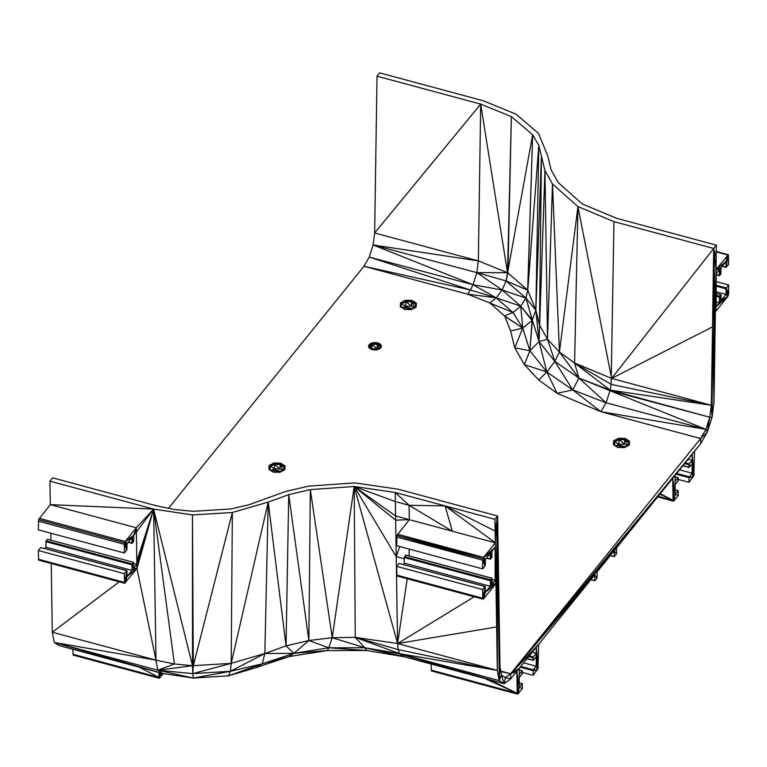 <?xml version="1.0" encoding="UTF-8"?>
<svg xmlns="http://www.w3.org/2000/svg" width="767" height="767" viewBox="0 0 767 767"><rect width="100%" height="100%" fill="white"/><g stroke="black" fill="none" stroke-linecap="round" stroke-linejoin="round"><path stroke-width="1.15" d="M500.765 671.087L510.678 673.752L692.112 454.285L692.112 460.315L689.217 463.901L685.199 462.837L689.217 463.901L689.015 467.419L692.112 463.757L692.112 473.229L679.543 469.845M688.948 467.151L682.994 465.569L688.948 467.151M682.841 465.761L689.015 467.419L688.948 464.744L684.605 463.575M689.217 463.901L689.217 467.343L689.025 464.265L684.921 463.182L689.025 464.265L689.015 467.419M624.52 447.276L616.793 445.234M624.367 447.362L616.687 445.291M625.095 446.969L617.368 444.937M617.282 444.975L624.961 447.046M617.847 444.687L625.517 446.749M692.112 463.757L692.112 460.315L688.114 459.232M500.861 671.595L510.678 673.752L505.415 677.597L501.532 675.113L499.988 666.935L497.62 516.009L494.945 519.317L495.319 542.796L483.565 557.35L482.673 560.178L482.673 568.874L485.262 565.519L485.348 559.45L490.247 553.381L490.324 559.239L491.762 557.619L492.031 551.176L495.146 547.312L495.146 580.197L492.031 584.061L491.954 578.203L490.516 579.823L490.247 586.266L485.348 592.335L485.271 586.477L482.673 589.535L482.673 598.231L482.932 599.123L483.565 598.845L495.952 583.505L497.313 670.396L499.24 680.617L504.101 683.723L510.678 678.92L516.805 671.336L517.207 693.272L517.485 694.116L518.099 693.828L522.375 688.545L522.298 683.627L519.211 687.29L519.211 677.827L522.375 673.388L522.298 670.713L519.211 674.375L519.211 668.354L536.238 647.281L536.238 653.302L533.333 656.888L529.326 655.833L533.333 656.888L533.142 660.416L536.238 656.744L536.238 666.216L523.669 662.832M533.075 660.147L527.121 658.565L533.075 660.147M526.967 658.748L533.142 660.416L533.075 657.741L528.731 656.571M533.333 656.888L533.333 660.329L533.151 657.261L529.048 656.178L533.151 657.261L533.142 660.416M536.238 656.744L536.238 653.302L532.24 652.228M522.106 674.241L522.298 670.713L519.211 669.888L522.298 670.713L522.375 673.388M522.106 670.789L519.211 670.013M519.211 682.793L522.298 683.627L519.211 682.803M610.283 555.596L614.281 556.669L614.175 550.783L510.678 673.752L516.805 671.336L519.211 687.29L522.375 688.545L522.106 683.704L519.211 682.927M431.092 664.021L431.476 670.962L517.485 694.116L516.805 671.336L518.099 693.828L519.211 687.29M431.207 670.118L517.207 693.272L489.528 679.783M658.201 496.268L673.982 500.841L678.249 495.549L678.181 490.631L675.085 494.303L675.085 484.83L678.249 480.401L678.181 477.716L675.085 481.388L675.085 475.358L692.112 454.285L693.224 477.016L692.112 473.229L688.948 477.659L688.948 482.309L693.838 475.77L694.519 451.303L700.645 443.719L707.222 432.233L712.083 417.104L714.01 402.109L715.371 311.843L727.758 296.503L728.65 293.675L728.65 284.988L726.061 288.334L725.975 294.403L721.076 300.472L720.999 294.614L719.561 296.235L719.293 302.687L716.177 306.541L716.177 273.656L719.293 269.792L719.369 275.66L720.807 274.03L721.076 267.587L725.975 261.518L726.052 267.376L728.65 264.318L728.391 254.73L716.004 269.562L716.368 245.172L616.639 218.317L582.316 204.012L558.242 182.604L551.089 169.804L547.763 155.979L538.53 133.41L516.133 114.216L483.373 100.803L379.694 72.884L377.019 76.192L480.698 104.111L511.359 116.622L507.907 272.947L527.782 290.204L538.798 145.356L535.855 310.184L539.469 325.007L547.513 339.225L559.431 352.034L574.579 363.012L611.596 378.419L711.335 405.264L709.791 417.248L705.908 429.367L606.055 402.78L572.757 389.914L557.101 393.318L546.842 372.005L524.369 364.613L529.892 350.759L514.791 347.834L522.749 328.075L512.979 312.466L489.825 302.955L496.211 297.855L470.459 289.974L363.961 266.264L369.224 257.079L373.107 244.97L374.651 232.976L377.019 76.192M511.359 116.622L532.653 134.743L527.677 290.06L506.086 280.933L532.653 134.743L527.782 290.204L535.855 310.184L532.049 320.606L520.745 306.138L522.749 328.075L504.552 315.908L512.979 312.466L496.211 297.855L467.649 294.183L470.459 289.974L369.224 257.079L473.028 284.72L373.107 244.97L476.853 272.63L478.34 260.895L374.651 232.976L480.698 104.111L507.495 272.697L511.359 116.622M532.653 134.743L538.798 145.356L544.934 170.552L552.48 183.984L559.431 352.034L577.944 206.582L613.964 221.634L611.136 384.392L711.335 405.264L610.129 390.096L709.791 417.248L609.986 390.71L705.908 429.367L600.906 411.706L572.757 389.914L546.842 372.005L529.892 350.759L522.749 328.075L504.811 316.244L490.055 303.09L512.979 312.466L520.745 306.138L502.126 290.003L506.086 280.933L507.907 272.947M163.323 673.599L159.162 678.249L158.807 672.458M54.227 642.458L155.989 660.157L52.3 632.238L54.227 642.458L162.623 673.493L59.088 645.555L54.227 642.458L157.839 670.233L155.989 660.157L153.621 509.077L50.306 504.638L136.305 527.792L136.373 532.01L133.717 535.308L133.631 541.387L132.001 543.381L128.223 542.116L131.934 543.113L131.934 537.514L127.025 543.582L126.948 549.661L124.359 553.007L38.35 529.853L38.609 519.614L50.306 504.638L49.932 481.158L153.621 509.077L192.498 665.727L231.193 663.369L264.845 653.513L286.033 645.862L308.871 640.531L332.226 637.703L355.265 637.348L397.584 643.551L497.313 670.396L399.425 653.609L499.24 680.617L497.62 516.009L495.319 542.796L409.31 519.643L396.923 535.481L396.664 545.721L482.673 568.874M474.217 596.774L397.584 643.551L395.216 492.472L445.081 505.894L495.319 542.796L495.952 583.505L497.62 516.009L496.632 626.955L397.584 643.551L398.15 649.591L497.313 670.396L497.62 516.009L397.891 489.154L354.728 482.903L308.382 486.173L285.717 491.465L248.652 504.859L230.819 508.972L193.111 511.301L174.09 509.461L156.295 505.76L52.607 477.851L49.932 481.158M193.284 665.766L232.343 512.5L268.22 502.078L231.193 663.369L192.709 673.627L193.322 678.066L157.839 670.233L192.709 673.627L230.474 671.278L262.228 663.838L228.384 675.842L193.322 678.066L162.623 673.493L157.839 670.233L192.498 665.727L192.479 514.935L193.284 665.766L192.709 673.627L192.498 665.727L174.416 663.982L153.621 509.077L192.479 514.935L232.343 512.5L231.193 663.369L230.474 671.278L264.845 653.513L293.847 653.35L308.871 640.531L310.319 489.595L332.226 637.703L354.191 486.489L355.265 637.348L398.15 649.591L399.588 653.935L504.101 683.723L404.516 656.84L366.808 650.512L327.279 650.56L289.015 656.6L293.847 653.35L328.794 647.789L332.226 637.703L364.776 647.741L355.265 637.348L399.425 653.609L364.776 647.741L404.516 656.84L399.588 653.935L364.776 647.741L366.808 650.512L328.794 647.789L364.776 647.741M268.22 502.078L286.033 645.862L288.728 494.657L268.22 502.078L264.845 653.513L262.228 663.838L293.847 653.35L327.279 650.56L328.794 647.789L308.871 640.531L288.728 494.657L310.319 489.595L354.191 486.489L395.216 492.472L409.089 505.29L445.081 505.894L452.319 531.224L409.089 505.29L409.31 519.643L395.647 520.17L354.191 486.489L395.36 501.589L409.089 505.29M609.986 390.71L578.912 378.054L554.829 361.401L547.513 339.225L552.48 183.984L577.944 206.582L574.579 363.012L611.136 384.392L609.986 390.71L606.055 402.78L600.906 411.706L557.101 393.318L538.693 379.981L546.842 372.005L539.067 341.574L529.892 350.759L532.049 320.606L522.749 328.075L510.592 330.98L504.811 316.244M538.693 379.981L524.369 364.613L514.791 347.834L510.592 330.98M490.055 303.09L467.649 294.183L363.961 266.264L168.481 508.291M610.446 555.394L614.281 556.669L616.467 553.966L616.582 547.801L510.678 673.752L536.238 647.281L537.341 670.003L536.238 666.216L533.333 669.802L533.075 675.296L537.964 668.757L538.645 644.299L594.741 574.838L594.856 580.724L590.858 579.651M616.467 553.966L614.175 550.783L597.148 571.856L597.042 578.021L594.856 580.724L591.021 579.449M280.243 471.849L272.515 469.807M279.811 472.079L272.132 470.008M280.789 471.552L273.071 469.519M272.745 469.692L280.425 471.753M273.292 469.404L280.962 471.465M614.175 550.783L672.678 478.34L673.09 500.285L660.224 493.766M399.588 653.935L499.24 680.617L501.532 675.113L504.101 683.723L505.415 677.597L510.678 678.92L510.678 673.752L700.645 438.551L705.908 429.367L707.222 432.233L709.791 417.248L712.083 417.104L711.335 405.264L712.514 326.876L611.596 378.419L713.693 248.479L712.514 326.876L714.01 402.109L713.693 248.479L714.691 356.981M538.233 667.242L536.238 647.281L538.645 644.299L510.678 673.752L594.741 574.838L510.678 673.752L700.645 443.719L700.645 438.551L600.906 411.706M396.923 575.969L482.932 599.123L482.673 589.535L396.664 566.382L396.923 575.969L482.673 598.231L396.664 575.077M495.319 542.796L495.952 583.505L485.348 592.335L485.08 586.554L399.07 563.4L485.271 586.477L399.07 563.4L396.664 566.382M404.506 556.669L404.238 557.513L490.247 580.667L492.031 584.061L490.247 586.266L495.952 583.505L492.031 584.061L491.762 578.28L405.944 555.04L491.954 578.203L405.753 555.126L404.506 556.669L490.516 579.823L404.314 557.072L490.334 580.197L404.238 557.513L404.238 563.112L403.221 564.378M490.247 558.98L486.527 557.983L490.247 558.98M486.374 558.175L490.324 559.239L490.247 553.381L492.031 556.765M397.555 534.196L483.565 557.35L485.08 565.893L482.673 560.178L396.664 537.025L482.932 558.635L396.923 535.481L483.565 557.35L492.031 551.176L490.247 553.381L491.944 557.245M494.945 519.317L445.081 505.894L495.137 531.061L497.62 516.009M716.368 245.172L713.693 248.479L715.371 311.843L716.004 269.562L716.177 306.541L727.758 296.503L719.293 302.687L716.177 301.843M613.964 221.634L713.693 248.479L716.186 257.367M713.693 248.479L716.004 269.562L725.975 261.518L727.758 255.008L716.273 251.912M716.273 251.471L728.391 254.73L716.273 251.538M725.975 267.117L722.255 266.12L725.975 267.117M722.102 266.322L726.052 267.376L725.975 261.518L726.244 267.3L727.758 255.008L728.65 264.318L728.391 254.73M719.293 275.391L716.177 274.557L719.293 275.391M716.177 274.797L719.369 275.66L719.293 269.792L721.076 267.587L716.004 269.562L716.177 273.656M716.177 295.746L719.379 296.608L716.177 295.765M716.177 291.767L725.975 294.403L727.758 296.503L721.076 300.472L719.293 297.088L716.177 296.244M719.561 296.235L716.177 295.343L719.561 296.235L721.076 300.472L719.379 296.608M720.999 294.614L716.177 293.32L720.999 294.614L721.076 300.472L720.807 294.691L716.177 293.445M716.177 285.679L726.061 288.334L716.177 285.727M726.061 288.334L727.758 296.503L725.975 288.814L716.177 286.168M716.177 285.247L726.244 287.961L716.177 285.305M677.98 481.245L678.181 477.716L675.085 476.892L678.181 477.716L678.249 480.401M677.98 477.803L675.085 477.016M678.181 490.631L675.085 489.806L678.181 490.631L678.249 495.549L677.98 490.717L675.085 489.931M657.683 496.901L673.359 501.119L672.678 478.34L675.085 475.358L510.678 673.752L519.211 668.354L516.805 671.336M520.486 666.772L533.151 670.176L520.448 666.83M533.151 670.176L537.341 670.003L533.075 670.655L520.16 667.175M520.774 666.418L533.333 669.802L520.726 666.475M161.578 673.205L159.162 678.249L73.162 655.095L72.798 649.256M119.259 581.817L52.3 632.238L51.226 563.505M50.823 540.035L50.823 533.209M124.359 553.007L124.359 544.311L125.251 541.492L131.934 537.514L132.001 543.381L128.06 542.317M47.439 539.259L133.64 562.336L133.717 568.194L136.833 564.339L136.948 568.5L124.618 583.265L124.359 573.668L126.958 570.61L40.756 547.533L126.958 570.61L127.025 576.477L131.934 570.408L132.01 564.33L46.001 541.205L47.439 539.259L133.64 562.336L47.439 539.259M46.001 541.205L132.202 563.956L133.448 562.412L133.717 568.194L136.948 568.5L131.934 570.408L45.924 547.245L46.001 541.205M46.193 540.802L132.202 563.956L45.924 541.655L131.934 564.809L133.717 568.194L131.934 570.408M44.898 548.52L45.924 547.245M38.35 550.514L124.359 573.668L124.618 583.265L38.609 560.102L38.35 550.514L40.756 547.533L126.766 570.696L127.025 576.477L125.251 582.987L126.766 570.696M72.894 654.261L158.894 677.414L160.408 672.889M373.107 244.97L478.34 260.895L480.698 104.111M470.459 289.974L473.028 284.72L476.853 272.63L507.495 272.697L478.34 260.895M39.242 518.329L125.251 541.492L136.305 527.792L153.621 509.077L136.948 568.5L127.025 576.477L126.958 570.61M136.948 568.5L155.989 660.157L174.416 663.982L157.839 670.233M153.621 509.077L136.833 564.339L136.833 561.223L153.621 509.077L136.373 532.01L136.833 561.223M286.033 645.862L293.847 653.35M409.147 549.076L409.147 555.902M255.373 667.836L289.015 656.6L262.228 663.838L255.373 667.836L228.384 675.842L230.474 671.278L193.322 678.066M606.055 402.78L578.912 378.054L574.579 363.012L610.129 390.096L578.912 378.054L559.431 352.034L554.829 361.401L539.067 341.574L544.934 170.552L547.513 339.225L539.067 341.574L532.365 320.165L520.745 306.138L525.961 298.095L532.365 320.165L529.892 350.759M578.912 378.054L572.757 389.914L554.829 361.401L546.842 372.005M539.067 341.574L535.855 310.184L525.961 298.095L506.086 280.933L476.853 272.63L502.126 290.003L473.028 284.72L496.211 297.855L502.126 290.003L525.961 298.095L527.782 290.204L506.086 280.933M415.446 304.288L411.534 301.824L415.446 304.288L415.752 303.636L411.668 301.067L411.984 300.434L415.752 303.636L415.254 307.241L415.446 304.288L411.668 301.067L405.34 300.28L411.812 300.712L415.752 303.636L415.484 307.116L411.035 309.465L405.005 309.322L411.333 309.619L404.698 309.456L400.24 306.656L400.518 302.86L405.34 300.28L411.984 300.434L416.433 303.243L416.165 307.03L411.333 309.619L404.698 309.456L400.93 306.752L401.189 303.262L405.638 300.913L411.534 301.824L405.753 301.671L401.486 303.933L401.256 306.953M613.658 440.852L618.49 438.264L625.124 438.427L629.582 441.226L629.304 445.013L624.482 447.602L617.838 447.449L613.389 444.639L613.658 440.852L614.338 441.255L618.787 438.897L624.683 439.807L618.892 439.664L614.626 441.917L614.396 444.937M269.102 465.569L269.783 465.972L274.231 463.613L280.166 464.16L273.934 462.98L280.569 463.143L285.027 465.943L284.749 469.74L279.926 472.319L273.282 472.165L268.833 469.356L269.102 465.569L273.934 462.98L274.231 463.613L280.406 463.412L284.336 466.336L285.027 465.943L284.078 469.816L279.926 472.319L273.282 472.165L268.833 469.356L269.783 465.972L273.934 462.98L280.569 463.143L284.336 466.336L284.078 469.816L279.629 472.175M380.317 346.761L377.268 344.249L377.191 348.678L371.947 348.947L371.832 344.527L369.723 345.102L369.205 346.809L370.231 348.429L372.216 349.675L375.562 350.011L378.725 349.34L380.873 347.844L381.448 345.936L380.298 344.124L377.719 342.868L374.363 342.533L371.199 343.204L369.052 344.699L368.476 346.607L369.627 348.419L372.216 349.675L370.231 348.429L375.562 350.011L380.873 347.844L379.694 344.604L377.402 343.491L377.268 344.249L371.832 344.527L369.55 347.346M401.62 307.183L401.189 303.262L405.34 300.28L405.82 306.11L402.608 307.807M414.669 307.548L411.534 301.824L411.457 306.254L405.82 306.11L401.486 303.933L401.448 307.068M414.036 307.883L405.753 301.671L401.189 303.262L400.518 302.86M411.572 301.45L405.638 300.913L411.572 301.45M401.486 303.933L400.93 306.752L405.005 309.322L400.24 306.656L401.189 303.262M415.752 303.636L416.433 303.243L415.484 307.116L411.035 309.465M416.165 307.03L415.484 307.116M628.365 445.243L628.595 442.271L624.683 439.807L624.606 444.237L618.959 444.093L615.748 445.79M614.76 445.167L614.338 441.255L618.49 438.264L625.124 438.427L628.892 441.619L628.595 442.271L624.721 439.443L627.818 445.531M628.595 442.271L624.817 439.05L618.787 438.897L618.959 444.093L614.626 441.917L614.588 445.061M627.176 445.867L618.892 439.664L614.338 441.255L614.07 444.735L613.389 444.639L614.338 441.255M628.394 445.224L628.892 441.619L624.961 438.695L628.892 441.619L628.633 445.1L624.482 447.602L617.838 447.449L614.07 444.735L618.154 447.305L614.07 444.735L614.626 441.917M628.892 441.619L629.582 441.226L628.633 445.1L624.482 447.602L618.154 447.305L624.185 447.458M624.817 439.05L618.49 438.264L618.787 438.897L624.817 439.05M629.304 445.013L628.633 445.1M284.749 469.74L284.078 469.816M270.205 469.883L270.07 466.633L269.514 469.452L273.598 472.021L279.926 472.319L273.455 472.021L269.514 469.452L269.783 465.972L274.337 464.38L274.231 463.613L280.166 464.16L284.039 466.988L284.336 466.336L283.838 469.941M283.809 469.96L284.039 466.988L280.262 463.767L284.336 466.336M284.039 466.988L280.128 464.524L274.337 464.38L274.404 468.81L271.192 470.507M283.263 470.248L280.128 464.524L280.051 468.953L274.337 464.38L270.07 466.633L269.84 469.653M282.62 470.583L280.051 468.953L274.404 468.81L269.783 465.972M377.93 349.292L371.832 344.527L370.729 348.247M380.355 346.703L379.694 344.604L377.546 343.137L380.327 346.742L377.306 343.884L374.459 343.194L377.268 344.249L371.65 343.779L371.832 344.527L369.205 346.809L368.476 346.607M378.591 349.033L380.72 346.224L380.298 344.124L379.694 344.604L377.719 342.868L374.363 342.533L374.459 343.194L371.65 343.779L369.723 345.102L369.052 344.699L369.627 348.419L370.231 348.429M374.44 349.733L378.725 349.34L381.448 345.936M369.723 345.102L371.199 343.204L371.65 343.779L374.363 342.533L377.402 343.491L374.459 343.194M372.522 349.541L375.562 350.011L372.378 349.531L369.598 347.432M404.477 306.81L412.205 308.852M404.698 306.695L412.368 308.765M403.931 307.107L411.658 309.139M411.831 309.043L404.161 306.982M411.217 309.369L403.547 307.308M533.075 675.296L522.375 672.419M728.65 284.988L716.177 281.623M490.247 586.266L404.238 563.112M495.952 583.505L495.146 580.197L492.031 579.363M133.717 563.496L136.833 564.339M676.369 473.776L689.025 477.179L676.321 473.833M689.025 477.179L693.224 477.016L688.948 477.659L676.034 474.179M676.647 473.431L689.217 476.815L676.599 473.479M688.948 482.309L678.249 479.433M136.305 527.792L133.717 535.308L125.251 541.492L126.766 550.025L124.618 542.777L38.609 519.614M126.766 550.025L124.359 544.311L38.35 521.157M38.35 559.21L124.359 582.364M522.375 688.545L522.298 683.627M484.581 678.45L517.207 693.272M161.175 673.1L158.894 677.414L161.108 673.081M139.354 667.213L158.894 677.414L161.252 673.119M594.741 574.838L597.042 578.021M673.09 500.285L659.821 494.255M694.106 474.255L692.112 454.285L694.519 451.303L510.678 673.752L672.678 478.34L675.085 494.303L673.982 500.841L672.678 478.34M700.645 438.551L707.222 432.233M536.238 647.281L537.964 668.757M498.809 591.472L499.24 680.617L499.988 666.935M485.271 586.477L485.348 592.335L483.565 598.845L485.08 586.554M407.219 578.74L397.584 643.551L354.191 486.489L395.58 515.951L409.31 519.643M483.565 598.845L482.673 589.535M490.516 579.823L492.031 584.061L490.334 580.197M492.031 584.061L491.954 578.203M495.146 547.312L483.565 557.35L490.247 553.381L491.762 557.619M490.247 553.381L490.516 559.162M485.348 565.049L483.565 557.35L485.348 559.45M483.565 557.35L485.262 565.519M485.08 565.893L482.932 558.635M712.083 417.104L712.514 326.876M715.371 311.843L716.177 306.541M716.004 269.562L719.293 269.792L721.076 273.186M720.807 274.03L719.293 269.792L720.99 273.666M719.293 269.792L719.561 275.574M719.293 302.687L721.076 300.472M727.758 296.503L726.244 287.961L728.391 295.218M726.244 287.961L728.65 293.675M692.112 454.285L693.838 475.77M675.085 494.303L678.249 495.549M537.341 670.003L533.333 669.802M354.191 486.489L396.223 556.65L399.789 546.555M396.223 556.65L404.238 558.817M158.894 677.414L159.383 672.611L158.894 677.414M161.808 673.273L159.785 677.97M125.251 582.987L124.359 573.668M132.202 563.956L133.717 568.194L132.01 564.33M133.717 568.194L133.64 562.336M133.717 535.308L131.934 537.514L133.717 540.908M133.448 541.751L131.934 537.514L133.631 541.387M131.934 537.514L132.202 543.295M127.025 549.182L125.251 541.492L127.025 543.582M125.251 541.492L126.948 549.661M577.944 206.582L611.596 378.419M535.855 310.184L541.435 156.161L539.469 325.007M496.211 297.855L520.745 306.138M270.07 466.633L270.032 469.778M379.042 348.429L377.268 344.249M375.466 349.838L378.275 349.244M519.211 674.375L519.211 677.827M693.224 477.016L689.217 476.815M675.085 481.388L675.085 484.83"/></g></svg>
